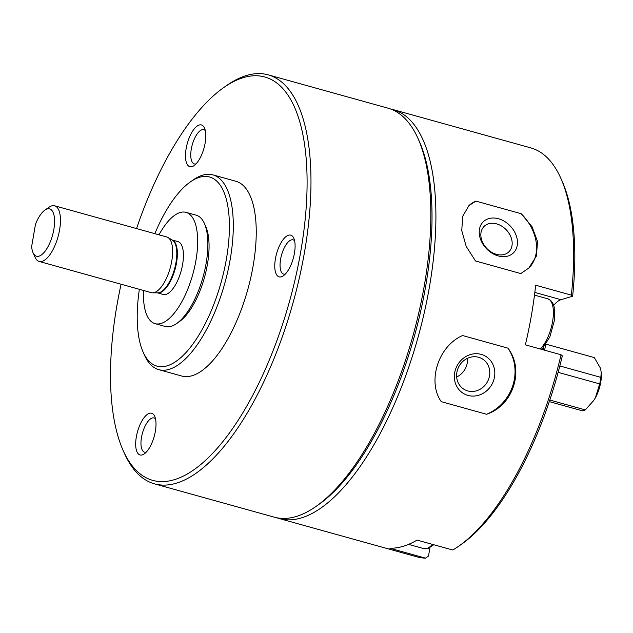 <?xml version="1.0" encoding="UTF-8"?>
<svg xmlns="http://www.w3.org/2000/svg" width="633" height="633" viewBox="0 0 633 633"><rect width="100%" height="100%" fill="white"/><g stroke="black" fill="none" stroke-linecap="round" stroke-linejoin="round"><path stroke-width="0.95" d="M390.577 108.995A212.253 84.98 105.5 0 1 393.156 109.604L530.826 147.9A212.253 84.98 105.5 0 1 560.885 178.395A212.253 84.98 105.5 0 1 571.362 295.136L535.668 285.214A212.253 84.98 -74.5 0 1 525.366 344.85L561.06 354.773A212.253 84.98 105.5 0 1 458.561 546.287A212.253 84.98 105.5 0 1 452.761 550.022L417.068 540.099A212.253 84.98 -74.5 0 1 403.047 546.35A212.253 84.98 -74.5 0 1 389.786 548.21L425.479 558.14A212.253 84.98 105.5 0 1 417.084 556.89L279.406 518.593A212.253 84.98 105.5 0 1 276.882 517.786M393.156 109.604A212.253 84.98 105.5 0 1 424.514 311.602A212.253 84.98 105.5 0 1 301.063 517.984A212.253 84.98 105.5 0 1 279.406 518.593M486.555 414.259C513.292 405.476 524.773 369.941 507.927 348.15L462.604 335.545C438.455 345.832 426.974 381.367 441.233 401.654L486.555 414.259A43.321 39.483 120 0 0 507.927 348.15M475.874 201.104L468.918 205.606L462.715 216.296L461.75 230.539L466.181 246.348L475.486 260.97L520.809 273.575L528.879 267.996L536.373 256.072L537.559 241.616L532.092 226.804L521.196 213.709L475.874 201.104A43.321 32.869 46.1 0 0 469.797 204.799M561.06 354.773L562.326 355.865A209.365 83.817 105.5 0 1 461.322 544.356L458.561 546.287M425.479 558.14L428.509 556.043L429.942 547.751M560.885 178.395L562.246 181.473A209.365 83.817 105.5 0 1 572.628 296.228L571.362 295.136M553.74 305.359A31.041 12.431 -74.5 0 1 560.957 299.702L572.628 296.228M136.554 228.584A209.365 83.817 105.5 0 1 223.987 87.394L226.741 85.463A212.253 84.98 105.5 0 1 268.226 74.86L388.053 108.188A212.253 84.98 105.5 0 1 418.104 138.682A212.253 84.98 105.5 0 1 413.048 335.45A212.253 84.98 105.5 0 1 315.788 506.582A212.253 84.98 105.5 0 1 295.967 516.568A212.253 84.98 105.5 0 1 274.303 517.177L154.476 483.849A212.253 84.98 105.5 0 1 124.424 453.355L123.055 450.277A209.365 83.817 105.5 0 1 121.085 284.225M268.226 74.86A212.253 84.98 105.5 0 1 299.583 276.858A212.253 84.98 105.5 0 1 176.132 483.24A212.253 84.98 105.5 0 1 154.476 483.849M154.848 233.664A98.186 39.309 105.5 0 1 190.43 181.869A98.186 39.309 105.5 0 1 227.896 249.093A98.186 39.309 105.5 0 1 167.017 365.866A98.186 39.309 105.5 0 1 143.098 352.043A98.186 39.309 105.5 0 1 139.371 289.313M190.43 181.869L193.184 179.938A101.074 40.465 105.5 0 1 212.941 174.89A101.074 40.465 105.5 0 1 227.872 271.074A101.074 40.465 105.5 0 1 169.09 369.356A101.074 40.465 105.5 0 1 158.772 369.648A101.074 40.465 105.5 0 1 144.466 355.121L143.098 352.043M212.941 174.89L235.887 181.267A101.074 40.465 105.5 0 1 250.818 277.46A101.074 40.465 105.5 0 1 192.036 375.733A101.074 40.465 105.5 0 1 181.718 376.026L158.772 369.648M223.987 87.394A209.365 83.817 105.5 0 1 303.88 230.752A209.365 83.817 105.5 0 1 174.067 479.759A209.365 83.817 105.5 0 1 123.055 450.277M199.229 125.025A21.657 8.672 -74.5 0 0 185.801 150.789A21.657 8.672 -74.5 0 0 194.062 165.617A21.657 8.672 -74.5 0 0 203.992 148.154A21.657 8.672 -74.5 0 0 204.506 128.08A21.657 8.672 -74.5 0 0 199.229 125.025M149.435 413.302A21.657 8.672 -74.5 0 0 136.008 439.057A21.657 8.672 -74.5 0 0 144.269 453.893A21.657 8.672 -74.5 0 0 154.199 436.43A21.657 8.672 -74.5 0 0 154.713 416.348A21.657 8.672 -74.5 0 0 149.435 413.302M288.529 235.207A21.657 8.672 -74.5 0 0 275.094 260.962A21.657 8.672 -74.5 0 0 283.362 275.79A21.657 8.672 -74.5 0 0 293.285 258.335A21.657 8.672 -74.5 0 0 293.799 238.253A21.657 8.672 -74.5 0 0 288.529 235.207M543.739 346.963A101.074 40.465 105.5 0 1 543.217 349.812M545.606 344.566A98.186 39.309 105.5 0 1 544.633 350.207M418.104 138.682L419.473 141.76A209.365 83.817 105.5 0 1 414.488 335.854A209.365 83.817 105.5 0 1 318.549 504.651L315.788 506.582M294.606 240.777A17.756 7.105 -74.5 0 0 293.134 239.86A17.756 7.105 -74.5 0 0 291.322 239.915A17.756 7.105 -74.5 0 0 281.005 257.18A17.756 7.105 -74.5 0 0 283.624 274.073A17.756 7.105 -74.5 0 0 285.348 274.042M155.512 418.872A17.756 7.105 -74.5 0 0 154.048 417.962A17.756 7.105 -74.5 0 0 152.237 418.009A17.756 7.105 -74.5 0 0 141.911 435.275A17.756 7.105 -74.5 0 0 144.53 452.168A17.756 7.105 -74.5 0 0 146.263 452.136M205.306 130.604A17.756 7.105 -74.5 0 0 203.842 129.686A17.756 7.105 -74.5 0 0 202.03 129.741A17.756 7.105 -74.5 0 0 191.704 146.998A17.756 7.105 -74.5 0 0 194.323 163.9A17.756 7.105 -74.5 0 0 196.056 163.868M481.215 354.385A21.657 19.742 120 0 0 454.708 380.56A21.657 19.742 120 0 0 487.821 389.77A21.657 19.742 120 0 0 481.215 354.385M456.662 377.007A17.756 16.181 120 0 0 467.455 358.333M478.627 357.281A17.756 16.181 120 0 0 458.245 367.836A17.756 16.181 120 0 0 464.305 389.477A17.756 16.181 120 0 0 487.204 382.197A17.756 16.181 120 0 0 482.069 358.729A17.756 16.181 120 0 0 478.627 357.281M529.868 266.984A43.321 32.869 46.1 0 0 521.196 213.709M498.464 218.757A21.657 16.434 46.1 0 0 481.721 242.028A21.657 16.434 46.1 0 0 514.843 251.238A21.657 16.434 46.1 0 0 498.464 218.757M496.604 223.868A17.756 13.475 46.1 0 0 484.205 226.305A17.756 13.475 46.1 0 0 486.793 248.437A17.756 13.475 46.1 0 0 508.805 251.902A17.756 13.475 46.1 0 0 510.633 236.331A17.756 13.475 46.1 0 0 496.604 223.868M545.899 344.138L594.308 357.598L600.503 368.295L601.35 373.13A21.657 8.672 105.5 0 1 595.424 397.722L593.627 400.594L585.272 409.891A27.433 10.983 105.5 0 1 583.737 410.54A27.433 10.983 105.5 0 1 582.273 410.785L549.278 401.607M601.295 372.331L600.82 377.363A27.433 10.983 105.5 0 1 599.688 383.907L595.424 397.722A21.657 8.672 105.5 0 1 593.762 400.412A21.657 8.672 105.5 0 1 593.438 400.863M33.027 252.678A24.545 9.827 105.5 0 0 52.547 235.191A24.545 9.827 105.5 0 0 44.864 210.132A24.545 9.827 105.5 0 0 35.48 224.296L31.65 246.482A24.545 9.827 105.5 0 0 33.027 252.678L35.084 257.291A28.881 11.56 105.5 0 0 39.167 261.445L151.35 292.644A28.881 11.56 105.5 0 0 152.608 292.818A28.881 11.56 105.5 0 0 170.222 267.917A28.881 11.56 105.5 0 0 167.998 237.502A28.881 11.56 105.5 0 0 166.827 236.995L54.644 205.796A28.881 11.56 105.5 0 1 58.046 236.718A28.881 11.56 105.5 0 1 39.167 261.445M44.864 210.132L49.002 207.244A28.881 11.56 105.5 0 1 54.644 205.796M157.459 292.834A27.433 10.983 105.5 0 0 175.08 269.27A27.433 10.983 105.5 0 0 172.152 239.994L177.913 241.584A27.433 10.983 105.5 0 1 181.141 270.956A27.433 10.983 105.5 0 1 163.211 294.44L157.411 292.834M159.002 234.827A57.753 23.12 105.5 0 1 186.039 212.364A57.753 23.12 105.5 0 1 194.568 267.332A57.753 23.12 105.5 0 1 160.98 323.487A57.753 23.12 105.5 0 1 155.085 323.653A57.753 23.12 105.5 0 1 143.533 290.468M186.039 212.364L196.238 215.204A57.753 23.12 105.5 0 1 204.412 223.504A57.753 23.12 105.5 0 1 203.035 277.04A57.753 23.12 105.5 0 1 176.567 323.605A57.753 23.12 105.5 0 1 171.179 326.327A57.753 23.12 105.5 0 1 165.284 326.493L155.085 323.653M204.412 223.504L205.78 226.574A54.865 21.965 105.5 0 1 204.475 277.444A54.865 21.965 105.5 0 1 179.329 321.683L176.567 323.605M549.8 400.032L585.272 409.891M558.14 372.354L599.688 383.907M559.833 365.961L600.82 377.363M560.957 299.702L534.83 292.43M432.418 544.372A27.433 10.983 105.5 0 1 426.713 548.566A27.433 10.983 105.5 0 1 423.912 548.645L428.011 548.558L433.74 544.736M534.489 295.113L547.861 298.831A27.433 10.983 105.5 0 1 552.751 320.504A27.433 10.983 105.5 0 1 540.178 348.965M167.998 237.502L172.374 240.121A27.52 11.014 105.5 0 1 174.494 269.104A27.52 11.014 105.5 0 1 157.712 292.834L152.608 292.818M408.554 544.38L423.912 548.645M547.861 298.831L550.504 300.232L552.815 303.175L554.215 307.045L554.492 320.203L549.848 336.891L542.853 347.928L541.373 349.297"/></g></svg>
